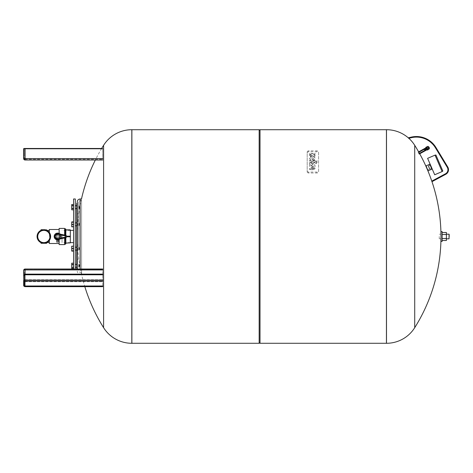 <?xml version="1.0" encoding="UTF-8"?>
<svg xmlns="http://www.w3.org/2000/svg" width="473" height="473" viewBox="0 0 473 473"><rect width="100%" height="100%" fill="white"/><g stroke="black" fill="none" stroke-linecap="round" stroke-linejoin="round"><path stroke-width="0.35" stroke-dasharray="2.37 1.77" d="M24.229 278.591L24.229 275.694L24.229 278.591M23.65 276.658L23.65 279.561L23.65 276.658M102.73 274.642L102.73 286.656L102.73 269.019L102.73 274.642L24.951 274.783L24.951 270.101A0.721 0.361 0 0 0 24.229 270.461L24.229 285.367L24.229 270.461A0.721 0.627 0 0 1 24.951 269.841L24.951 274.783L102.73 274.783M23.65 270.461A1.443 1.248 180 0 1 25.093 269.214L25.093 269.019A1.443 1.443 0 0 0 23.65 270.461A1.443 0.721 180 0 1 25.093 269.74A1.443 0.721 180 0 0 23.65 270.461L23.65 285.367L25.093 286.62A1.443 1.248 180 0 1 23.65 285.367L23.65 280.459A1.443 1.248 180 0 0 25.093 281.713L25.093 286.62L102.73 286.62M24.229 152.312L24.229 156.179L24.229 152.312L23.65 152.312L23.65 156.179L24.229 156.179M23.65 156.179L23.65 152.312M24.229 148.764L23.94 148.475L24.951 148.475L24.951 158.573L24.229 158.573A0.721 0.721 0 0 0 24.951 159.295A0.721 0.721 0 0 1 24.229 158.573L102.73 158.573L24.951 158.573L24.951 148.764L24.229 148.764L24.229 158.573L24.229 148.764L102.73 148.475L102.73 159.295L102.73 148.764L24.951 148.764L101.654 148.475A171.433 171.433 0 0 0 95.339 160.016L102.73 160.016L102.73 158.573L102.73 160.016M24.951 148.475L23.94 148.475M25.093 148.475L25.093 158.573L23.65 158.573L23.65 148.764L102.73 148.764M23.65 158.573A1.443 1.443 0 0 0 25.093 160.016A1.443 1.443 0 0 1 23.65 158.573M24.951 159.295L102.73 159.295L24.951 159.295A0.721 0.721 0 0 1 24.229 158.573A0.721 0.721 0 0 0 24.951 159.295L24.951 158.573L24.951 159.295M102.73 274.748L24.951 274.748A0.721 0.627 0 0 0 24.229 275.369L23.94 285.515A1.153 0.999 0 0 0 25.093 286.514L102.73 286.514M46.738 242.637L46.596 243.282L43.853 243.282A6.782 6.782 0 0 1 41.11 242.702A6.782 6.782 0 0 0 43.853 243.282L45.242 243.14A6.782 6.782 0 0 0 46.596 242.702A6.782 6.782 0 0 1 45.242 243.14L43.853 243.282A6.782 6.782 0 0 1 42.464 243.14A6.782 6.782 0 0 0 43.853 243.282L40.968 243.14L43.853 243.282A6.782 6.782 0 0 0 46.596 242.702A6.782 6.782 0 0 1 43.853 243.282A6.782 6.782 0 0 0 45.242 243.14A6.782 6.782 0 0 1 43.853 243.282A6.782 6.782 0 0 0 50.635 236.5A6.782 6.782 0 0 0 43.853 229.718A6.782 6.782 0 0 1 46.596 230.298A6.782 6.782 0 0 0 43.853 229.718A6.782 6.782 0 0 1 46.596 230.298A6.782 6.782 0 0 0 42.464 229.86A6.782 6.782 0 0 1 43.853 229.718L46.596 229.718L46.738 230.363L46.596 229.718L43.853 229.718L45.242 229.718M48.417 241.52L47.14 242.43L48.417 241.52M49.334 229.5L49.334 232.509C51.043 235.17 51.043 237.83 49.334 240.491L50.073 239.202M48.417 231.48L47.14 230.57L48.417 231.48M59.149 244.582L59.149 238.558L59.149 243.5L59.149 238.558L57.564 239.096C54.212 237.363 54.212 235.637 57.564 233.904L59.149 234.442L59.149 229.5L59.149 234.442L57.564 233.904A2.596 2.596 0 0 1 60.16 236.5A2.596 2.596 0 0 1 57.564 239.096A2.596 2.596 0 0 0 60.16 236.5L59.149 238.558L59.149 239.498M65.848 243.861L65.848 237.753M66.764 236.79L65.848 236.79L65.848 243.14L70.317 243.14L65.848 243.14M65.7 244.003L65.7 237.783M65.499 244.151L65.499 237.801A1.301 1.301 0 0 0 66.799 236.5A1.301 1.301 0 0 0 65.499 235.199A13.711 13.711 0 0 1 59.19 233.526A3.394 3.394 0 0 1 59.095 239.521A16.165 16.165 0 0 1 65.499 237.801M64.919 244.293L64.919 237.842M64.635 244.582L64.635 237.872M59.149 238.558L60.16 236.5A2.596 2.596 0 0 0 57.564 233.904A2.596 2.596 0 0 0 54.963 236.5A2.596 2.596 0 0 0 57.564 239.096L59.149 238.558M60.16 236.5L59.149 234.442L60.16 236.5M55.11 236.5A2.454 2.454 0 0 0 57.564 238.954A2.454 2.454 0 0 0 60.018 236.5A2.454 2.454 0 0 0 57.564 234.046A2.454 2.454 0 0 0 55.11 236.5M55.903 236.5A1.661 1.661 0 0 0 57.564 238.161A1.661 1.661 0 0 0 59.22 236.5A1.661 1.661 0 0 0 57.564 234.839A1.661 1.661 0 0 0 55.903 236.5A1.661 1.661 0 0 0 57.564 238.161A1.661 1.661 0 0 0 59.22 236.5A1.661 1.661 0 0 0 57.564 234.839A1.661 1.661 0 0 0 55.903 236.5M56.725 236.5A0.84 0.84 0 0 0 57.564 237.34A0.84 0.84 0 0 0 58.398 236.5A0.84 0.84 0 0 0 57.564 235.66A0.84 0.84 0 0 0 56.725 236.5A0.84 0.84 0 0 0 57.564 237.34A0.84 0.84 0 0 0 58.398 236.5A0.84 0.84 0 0 0 57.564 235.66A0.84 0.84 0 0 0 56.725 236.5M55.684 236.5A1.874 1.874 0 0 0 57.564 238.374A1.874 1.874 0 0 0 59.438 236.5A1.874 1.874 0 0 0 57.564 234.626A1.874 1.874 0 0 0 55.684 236.5A1.874 1.874 0 0 0 57.564 238.374A1.874 1.874 0 0 0 59.438 236.5A1.874 1.874 0 0 0 57.564 234.626A1.874 1.874 0 0 0 55.684 236.5M56.695 240.461L56.695 239.042L58.427 239.042L58.427 240.461L56.695 240.461L58.427 240.461M57.564 240.172L56.441 240.485L58.682 240.485L57.564 240.172M57.564 241.218L56.707 241.455L58.416 241.455L57.564 241.218M57.564 241.159L56.482 241.449L58.64 241.449L57.564 241.159M57.564 242.052L56.624 242.306L58.498 242.306L57.564 242.052M57.564 233.106A3.394 3.394 0 0 1 60.952 236.5A3.394 3.394 0 0 1 57.564 239.894A3.394 3.394 0 0 1 54.17 236.5A3.394 3.394 0 0 1 57.564 233.106M54.821 236.5A2.743 2.743 0 0 0 57.564 239.243A2.743 2.743 0 0 0 60.302 236.5A2.743 2.743 0 0 0 57.564 233.757A2.743 2.743 0 0 0 54.821 236.5M43.853 230.381A6.119 6.119 0 0 0 37.734 236.5A6.119 6.119 0 0 0 43.853 242.619A6.119 6.119 0 0 0 49.972 236.5A6.119 6.119 0 0 0 43.853 230.381M58.954 238.522A2.454 2.454 0 0 0 58.954 234.478L56.169 234.478A2.454 2.454 0 0 0 56.169 238.522L58.954 238.522L56.169 238.522A2.454 2.454 0 0 1 56.169 234.478L58.954 234.478A2.454 2.454 0 0 1 58.954 238.522M40.968 242.637L40.968 243.14M45.242 243.282L46.596 243.282L45.242 243.14L46.596 243.14L46.596 242.702L46.738 243.14M41.11 242.702L41.11 243.14L42.464 243.282L41.11 243.282L41.11 242.702A6.782 6.782 0 0 0 42.464 243.14A6.782 6.782 0 0 1 41.11 242.702L41.11 243.14L42.464 243.14L41.11 243.282M42.464 229.718L43.853 229.718L42.464 229.86A6.782 6.782 0 0 0 41.11 230.298A6.782 6.782 0 0 1 42.464 229.86A6.782 6.782 0 0 0 40.968 230.363L41.11 229.718L42.464 229.86L41.11 229.718L40.968 230.363L41.11 229.718L43.853 229.718A6.782 6.782 0 0 0 37.071 236.5A6.782 6.782 0 0 0 43.853 243.282L42.464 243.282M46.596 230.298L46.738 229.86L46.738 230.363M42.464 229.86A6.782 6.782 0 0 1 43.853 229.718A6.782 6.782 0 0 0 42.464 229.86L40.968 229.86L42.464 229.86L41.11 229.86L41.11 230.298A6.782 6.782 0 0 1 42.464 229.86M57.564 239.096A2.596 2.596 0 0 1 54.963 236.5A2.596 2.596 0 0 1 57.564 233.904C54.212 235.637 54.212 237.363 57.564 239.096M59.149 233.502L59.149 228.418M64.635 235.158L64.635 228.418M65.848 230.15L70.317 229.86L65.848 229.86L65.848 236.21L66.764 236.21M65.848 242.85L65.848 236.21L65.848 236.79L70.317 236.79L70.317 236.21L65.848 235.932L65.848 236.5L65.848 230.428L65.848 235.247M70.317 236.79L70.317 242.85M70.317 230.15L70.317 236.21M65.848 229.86L65.848 229.139M64.919 235.176L64.919 228.707M64.919 236.5L64.919 228.849L64.919 236.5M65.499 235.199L65.499 228.849M65.499 236.5L65.499 228.997L65.499 236.5M65.7 235.217L65.7 228.997M49.334 240.491L49.334 243.5M49.334 232.509L49.334 230.44L49.334 232.509M73.581 269.019L73.581 198.979M75.313 269.019L75.313 198.979M62.034 234.159L62.034 242.619L62.034 234.159M73.581 234.159L73.581 242.619L73.581 234.159M76.756 203.307L76.756 269.019M75.313 223.8L75.313 225.792L75.313 223.8M79.062 223.8L79.062 225.792L79.062 223.8M79.352 224.793L79.352 223.197L79.352 224.793M79.062 249.2L79.062 247.208L79.062 249.2M79.352 248.207L79.352 249.803L79.352 248.207M75.313 249.2L75.313 247.208L75.313 249.2M79.062 267.162L79.062 264.389L79.062 267.162M79.352 264.762L79.352 266.985L79.352 264.762M75.313 267.162L75.313 264.389L75.313 267.162M79.062 205.838L79.062 208.611L79.062 205.838M79.352 208.238L79.352 206.015L79.352 208.238M76.756 205.725L76.756 208.611L76.756 205.725L75.313 205.725L75.313 208.504L75.313 205.725M75.313 205.838L75.313 208.611L75.313 205.838M78.701 224.906L78.701 222.907L78.701 224.906M78.701 248.094L78.701 250.093L78.701 248.094M78.701 264.496L78.701 267.275L78.701 264.496M78.701 208.504L78.701 205.725L78.701 208.504M77.259 203.307L77.259 249.2M77.259 201.865L77.259 269.019M81.587 222.144L81.587 274.021L81.587 222.144M81.587 250.306L81.587 200.422L81.587 250.306M78.701 249.756L78.701 201.865L78.701 249.756M78.701 245.168L78.701 213.843L78.701 245.168M76.756 245.168L76.756 213.843L76.756 245.168M73.581 209.811L73.581 208.191L73.581 209.811L73.581 208.794L73.581 209.811L71.73 209.811L71.73 204.525L71.73 209.811L71.73 204.525L73.581 204.525L73.581 208.794L71.73 208.794L73.581 208.794L73.581 206.151L71.73 206.151L73.581 206.151L73.581 204.525M73.581 205.548L73.581 208.191L73.581 205.548L71.73 205.548M73.581 208.191L71.73 208.191M73.581 226.466L73.581 224.001L71.73 224.001L71.73 221.89L71.73 226.466L71.73 224.001L73.581 224.001L73.581 226.815L73.581 226.466L71.73 226.466L71.73 226.815L71.73 226.466L73.581 226.466L73.581 226.815L71.73 226.815L71.73 221.89L73.581 221.89L73.581 226.466M73.581 248.999L73.581 246.534L71.73 246.534L71.73 246.185L71.73 248.999L71.73 246.534L73.581 246.534L73.581 251.11L73.581 248.999L71.73 248.999L71.73 251.11L71.73 248.999L73.581 248.999L73.581 251.11L71.73 251.11L71.73 246.185L73.581 246.185L73.581 248.999M73.581 264.206L73.581 268.475L73.581 264.206L71.73 264.206L71.73 263.189L71.73 266.849L71.73 264.206L73.581 264.206L73.581 266.849L71.73 266.849L71.73 268.475L71.73 266.849L73.581 266.849L73.581 268.475L73.581 264.206M73.581 263.189L71.73 263.189L71.73 264.809L73.581 264.809M73.581 267.452L71.73 267.452L71.73 264.809M73.581 268.475L71.73 268.475L71.73 267.452M73.581 251.11L73.581 246.185M73.581 248.301L71.73 248.301M73.581 250.767L71.73 250.767M73.581 226.815L73.581 221.89M73.581 222.233L71.73 222.233M73.581 224.699L71.73 224.699M131.878 343.286L131.878 129.714L131.878 343.286M103.593 327.683L103.593 145.317M259.157 343.286L259.157 129.714M386.435 236.5L386.435 129.714L386.435 236.5M260.02 343.286L260.02 129.714M259.157 236.5L259.157 342.706L259.157 236.5M414.72 145.317L414.72 327.683M418.227 152.643L419.066 154.157L418.227 152.643L418.871 152.288M426.185 148.215L427.698 147.109L425.954 147.801M418.629 151.863L417.99 152.217M419.066 154.157L419.717 153.802M427.036 149.746L428.544 148.634L426.8 149.326M419.474 153.37L418.83 153.731M427.054 149.781L425.937 147.759L427.054 149.781L427.616 149.302L426.634 147.541L427.616 149.302L428.609 148.753L427.633 146.985L428.615 148.764M428.585 148.883L427.503 146.943M428.544 148.634L427.698 147.109M427.663 147.227L428.426 148.599M427.846 148.924L427.084 147.546M427.698 148.829L427.084 147.718M411.48 137.667L411.35 137.105A22.799 22.799 0 0 0 411.244 137.129A22.799 22.799 0 0 1 411.35 137.105L411.48 137.667A22.225 22.225 0 0 0 411.374 137.69A22.225 22.225 0 0 1 435.462 147.812L447.269 167.318L435.462 147.812A22.225 22.225 0 0 0 432.316 143.762L432.73 143.36A22.799 22.799 0 0 1 435.952 147.511A22.799 22.799 0 0 0 432.73 143.36L432.316 143.762M430.773 142.332L431.004 141.776M446.571 165.042L446.074 165.343L446.571 165.042L447.765 167.016L435.952 147.511A22.799 22.799 0 0 0 411.244 137.129L408.536 137.761L408.672 138.323L411.374 137.69L408.672 138.323L408.536 137.761L408.672 138.323L411.374 137.69M432.015 181.662L445.773 174.283A5.197 5.197 0 0 0 447.765 167.016L447.269 167.318A4.618 4.618 0 0 1 445.501 173.774L431.743 181.153L434.285 179.793L431.743 181.153L432.015 181.662M434.557 180.302L434.285 179.793L434.557 180.302M435.952 147.511L447.765 167.016L447.269 167.318L435.462 147.812M411.244 137.129L408.536 137.761M428.55 165.615L430.058 169.098L428.55 165.615L430.14 164.929M430.058 169.098L431.642 168.412M430.4 164.811L431.908 168.299L430.4 164.811M428.201 166.26L429.342 168.908L428.201 166.26L428.727 166.035L429.874 168.684L428.727 166.035M429.342 168.908L429.874 168.684M442.125 171.563L435.024 155.138M435.911 155.008L442.829 171.007M427.604 158.343L434.705 174.768M431.542 168.181L430.241 165.16L431.542 168.181L427.568 169.896L426.268 166.88L430.241 165.16M426.268 166.88L427.568 169.896M431.819 169.18L429.697 164.279M429.892 164.35L431.896 168.991M427.917 170.706L425.913 166.07M425.99 165.881L428.112 170.783M427.557 149.503L426.439 147.481L427.557 149.503M425.937 147.759L427.633 146.985L428.609 148.753M427.811 147.316L428.325 148.481L427.71 147.369M428.786 147.907L428.443 147.28L428.786 147.907L428.195 148.238L427.846 147.611L428.443 147.28M428.579 146.997A0.579 0.579 0 0 0 428.467 147.026L429.017 148.025L428.467 147.026M429.236 147.458L429.058 147.144M429.188 148.333L428.296 146.719L429.188 148.333M426.48 147.079L427.923 149.681L426.48 147.079M427.97 149.77L426.433 146.991M427.592 149.976L426.055 147.204M427.568 149.941L426.072 147.239L427.568 149.941M427.196 150.036L425.795 147.511M427.846 147.611L428.195 148.238M313.729 167.998A0.81 0.574 0 0 1 312.913 168.571L309.525 168.571L309.525 169.494L313.428 169.494A2.17 1.537 180 0 0 315.024 168.364L315.024 167.885L313.729 167.885L313.729 168.228L313.729 167.885M313.729 168.116L315.024 168.116L315.024 168.589A2.17 1.537 0 0 1 313.428 169.724L309.525 169.724L309.525 168.802L312.913 168.802A0.81 0.574 180 0 0 313.729 168.228M309.525 162.86L313.185 162.86L313.185 162.399L314.486 162.399L314.486 162.86L315.048 162.86A0.65 0.461 180 0 0 315.698 162.399L316.987 162.399A1.939 1.372 0 0 1 315.053 163.77L309.525 163.776L309.525 162.629L309.525 163.546L315.053 163.54A1.939 1.372 180 0 0 316.987 162.168L315.698 162.168A0.65 0.461 0 0 1 315.048 162.629L314.486 162.629L314.486 162.168L313.185 162.168L313.185 162.629L309.525 162.629M316.987 161.908L309.525 161.908L309.525 160.69L316.987 160.69L316.987 161.908L316.987 160.459L309.525 160.459L309.525 161.677L316.987 161.677M310.826 154.44L309.525 154.44L309.525 153.518L310.826 153.518A1.945 1.378 0 0 1 312.275 153.979A1.945 1.378 0 0 1 313.729 153.518L315.024 153.518L315.024 154.44L313.729 154.44A0.65 0.461 180 0 0 313.729 155.357L315.024 155.357L315.024 156.273L313.729 156.273A1.945 1.378 0 0 1 312.275 155.818A1.945 1.378 0 0 1 310.826 156.273L309.525 156.273L309.525 155.357L310.826 155.357A0.65 0.461 180 0 0 310.826 154.44L310.826 154.21A0.65 0.461 0 0 1 310.826 155.126L309.525 155.126L309.525 156.043L310.826 156.043A1.945 1.378 180 0 0 312.275 155.587A1.945 1.378 180 0 0 313.729 156.043L315.024 156.043L315.024 155.126L313.729 155.126A0.65 0.461 0 0 1 313.729 154.21L315.024 154.21L315.024 153.287L313.729 153.287A1.945 1.378 180 0 0 312.275 153.749A1.945 1.378 180 0 0 310.826 153.287L309.525 153.287L309.525 154.21L310.826 154.21M313.256 156.734A2.678 1.892 0 0 1 315.071 158.526A2.678 1.892 0 0 1 313.705 160.176A2.678 1.892 0 0 1 311.003 160.14A3.666 2.596 0 0 1 309.525 158.065A3.666 2.596 0 0 1 309.916 156.894L311.216 156.894A2.714 1.922 180 0 0 310.85 157.864A2.714 1.922 180 0 0 311.009 158.52L313.256 156.734L311.009 158.289A2.714 1.922 0 0 1 310.85 157.633A2.714 1.922 0 0 1 311.216 156.669L309.916 156.669A3.666 2.596 180 0 0 309.525 157.834A3.666 2.596 180 0 0 311.003 159.915A2.678 1.892 180 0 0 313.705 159.945A2.678 1.892 180 0 0 315.071 158.295A2.678 1.892 180 0 0 313.256 156.504M311.89 159.2A1.112 0.786 180 0 0 313.014 159.218A1.112 0.786 180 0 0 313.575 158.532A1.112 0.786 180 0 0 313.339 158.047L311.89 158.969A1.112 0.786 180 0 0 313.014 158.987A1.112 0.786 180 0 0 313.575 158.301A1.112 0.786 180 0 0 313.339 157.816L311.89 158.969M311.009 166.1L313.256 164.314A2.678 1.892 0 0 1 315.071 166.106A2.678 1.892 0 0 1 313.705 167.755A2.678 1.892 0 0 1 311.003 167.72A3.666 2.596 0 0 1 309.525 165.645A3.666 2.596 0 0 1 309.916 164.474L311.216 164.474A2.714 1.922 180 0 0 310.85 165.444A2.714 1.922 180 0 0 311.009 166.1L311.009 165.869A2.714 1.922 0 0 1 310.85 165.213A2.714 1.922 0 0 1 311.216 164.249L309.916 164.249A3.666 2.596 180 0 0 309.525 165.414A3.666 2.596 180 0 0 311.003 167.495A2.678 1.892 180 0 0 313.705 167.525A2.678 1.892 180 0 0 315.071 165.875A2.678 1.892 180 0 0 313.256 164.084L311.009 165.869M311.89 166.78A1.112 0.786 180 0 0 313.014 166.798A1.112 0.786 180 0 0 313.575 166.112A1.112 0.786 180 0 0 313.339 165.627L311.89 166.549A1.112 0.786 180 0 0 313.014 166.567A1.112 0.786 180 0 0 313.575 165.881A1.112 0.786 180 0 0 313.339 165.396L311.89 166.549M307.19 170.924A1.626 1.147 180 0 0 308.816 172.071L316.969 172.071A1.626 1.147 180 0 0 318.595 170.924L318.595 151.999A1.626 1.147 180 0 0 316.969 150.852L308.816 150.852A1.626 1.147 180 0 0 307.19 151.999L307.19 171.841L307.19 151.999M307.19 152.921A1.626 1.147 0 0 1 308.816 151.774L316.969 151.774A1.626 1.147 0 0 1 318.595 152.921L318.595 171.841A1.626 1.147 0 0 1 316.969 172.994L308.816 172.994A1.626 1.147 0 0 1 307.19 171.841M318.595 171.841L318.595 170.924M318.595 152.921L318.595 151.999M440.978 231.593L440.978 241.407M442.137 231.593L442.137 241.407M446.406 236.5L446.406 238.812L446.406 236.5M449.06 234.188L449.06 238.812M449.35 234.478L449.35 238.522M439.251 236.5L439.251 238.812L439.251 236.5M446.406 232.503L446.406 240.497M442.137 238.498L442.137 234.502L442.137 240.497L442.137 238.498L446.406 238.498M442.137 234.502L442.137 232.503L442.137 234.502L446.406 234.502M102.73 269.841L24.951 269.841A0.721 0.627 0 0 0 24.229 270.461A0.721 0.361 0 0 1 24.951 270.101L24.951 269.74L102.73 269.841M25.093 286.62L25.093 279.738A1.443 0.721 0 0 0 23.65 280.459A1.443 0.721 0 0 1 25.093 279.738L25.093 281.713L102.73 281.713L25.093 281.713A1.443 1.248 180 0 1 23.65 280.459M25.093 279.738L102.73 279.738L25.093 279.738M25.093 269.74L102.73 269.74L25.093 269.74M24.951 274.748L24.951 269.74L24.951 270.101L102.73 270.101L24.951 270.101L24.951 280.099A0.721 0.361 180 0 0 24.229 280.459A0.721 0.627 0 0 0 24.951 281.086L24.951 286.39A1.011 0.875 180 0 1 23.94 285.515L23.65 285.367M102.73 158.573L25.093 158.573L25.093 160.016M24.951 274.783L23.94 275.517A1.011 0.875 180 0 1 24.951 274.642M24.229 285.367A0.721 0.627 0 0 0 24.951 285.994L102.73 285.994M24.951 286.39L102.73 286.39M102.73 281.086L24.951 281.086L24.951 280.099L102.73 280.099M25.093 274.511A1.153 0.999 0 0 0 23.94 275.517L23.65 275.369A1.443 1.248 180 0 1 25.093 274.121L25.093 274.511L102.73 274.511M102.73 286.656L25.093 286.514M102.73 269.214L25.093 269.214L25.093 274.121L102.73 274.121M57.564 239.131A2.631 2.631 0 0 1 54.927 236.5A2.631 2.631 0 0 1 57.564 233.869A2.631 2.631 0 0 1 60.195 236.5A2.631 2.631 0 0 1 57.564 239.131M57.564 234.011A2.489 2.489 0 0 0 55.075 236.5A2.489 2.489 0 0 0 57.564 238.989A2.489 2.489 0 0 0 60.047 236.5A2.489 2.489 0 0 0 57.564 234.011M46.596 243.282L46.596 242.702M41.11 230.298L40.968 229.86M46.596 229.86L45.242 229.86L46.596 229.86M80.144 198.979L80.144 269.019M80.144 250.306L80.144 200.422L80.144 250.306M131.819 343.286L131.819 129.714M386.494 129.714L386.494 343.286M429.295 148.871L427.899 146.346M308.816 172.994L308.816 172.071M316.969 172.994L316.969 172.071M316.969 151.774L316.969 150.852M308.816 151.774L308.816 150.852M23.65 275.694L24.229 275.694L23.65 275.694M24.229 270.461L24.951 269.74L102.73 269.74L24.951 269.74L24.229 270.461M23.65 279.561L24.229 279.561L23.65 279.561M25.093 269.019L102.73 269.019M56.707 241.455L56.441 240.485M56.624 242.306L56.482 241.449M58.498 242.306L58.64 241.449M58.416 241.455L58.682 240.485M70.317 230.381L62.034 230.381M75.313 225.792L76.756 225.792M79.352 223.197L78.701 222.907L79.352 223.197M79.352 247.497L78.701 247.208L79.352 247.497M75.313 250.093L76.756 250.093M79.352 264.679L78.701 264.389L79.352 264.679M75.313 267.275L76.756 267.275M79.352 266.985L78.701 267.275L79.352 266.985M79.352 249.803L78.701 250.093L79.352 249.803M79.352 225.503L78.701 225.792L79.352 225.503M79.352 208.321L78.701 208.611L79.352 208.321M79.352 206.015L78.701 205.725L79.352 206.015M75.313 208.611L76.756 208.611M77.259 269.693L76.756 269.693M81.587 274.021L80.144 274.021C78.394 273.849 77.43 272.886 77.259 271.135M81.587 200.422L80.144 200.422L78.701 201.865M78.701 213.843L76.756 213.843M78.701 259.157L76.756 259.157M81.587 272.578L80.144 272.578L78.701 271.135M75.313 264.389L76.756 264.389M75.313 247.208L76.756 247.208M75.313 222.907L76.756 222.907M70.317 242.619L62.034 242.619M75.313 274.021L73.581 274.021M81.486 198.979A171.433 171.433 0 0 0 84.833 286.656M431.902 181.455A171.433 171.433 0 0 0 431.79 181.129M429.401 148.481L428.284 146.459M440.966 238.812L439.251 238.812M440.966 234.188L439.251 234.188"/><path stroke-width="0.71" d="M102.73 285.994L24.951 285.994A0.721 0.627 0 0 1 24.229 285.367L23.94 275.517A1.153 0.999 0 0 1 25.093 274.511L102.73 274.511M102.73 274.121L25.093 274.121L25.093 269.214A1.443 1.248 180 0 0 23.65 270.461L23.94 285.515A1.011 0.875 180 0 0 24.951 286.39L102.73 286.39M24.951 148.475L101.654 148.475A171.433 171.433 0 0 1 103.593 145.317L103.593 327.683A33.335 33.335 0 0 0 131.819 343.286L131.878 236.5L131.878 343.286L259.157 343.286L259.157 129.714L131.878 129.714L131.878 236.5L131.819 129.714A33.335 33.335 0 0 0 103.593 145.317M24.229 148.764L23.94 148.475L25.093 148.475M23.65 148.764L23.65 158.573L25.093 158.573L25.093 148.764L102.73 148.764M81.486 198.979A171.433 171.433 0 0 1 95.339 160.016L25.093 160.016A1.443 1.443 0 0 1 23.65 158.573A1.443 1.443 0 0 0 25.093 160.016L102.73 160.016M23.65 280.459L23.65 285.367A1.443 1.248 180 0 0 25.093 286.62L25.093 286.514A1.153 0.999 0 0 1 23.94 285.515L24.229 285.367M45.242 229.718L43.853 229.718A6.782 6.782 0 0 1 50.635 236.5A6.782 6.782 0 0 1 43.853 243.282L46.596 243.282L46.726 242.643M49.334 240.491L48.417 241.52L49.334 240.491L49.334 243.5L59.149 243.5M50.073 239.202L49.334 232.509L48.417 231.48L49.334 232.509L49.334 229.5L59.149 229.5M65.848 243.14L70.317 242.85L65.848 243.14L65.7 244.003L65.7 237.783M65.848 237.753L65.848 242.85M60.964 235.034L61.106 234.389A13.711 13.711 0 0 1 59.19 233.526A3.394 3.394 0 0 0 54.17 236.5A3.394 3.394 0 0 0 59.095 239.521A16.165 16.165 0 0 1 61.094 238.676L60.964 235.034L65.682 235.921L65.499 244.151L64.919 244.151M64.919 237.842L64.635 244.582L64.635 237.872M59.149 239.498L59.149 244.582L64.635 244.582M43.853 242.619A6.119 6.119 0 0 1 37.734 236.5A6.119 6.119 0 0 1 43.853 230.381A6.119 6.119 0 0 1 49.972 236.5A6.119 6.119 0 0 1 43.853 242.619M40.98 242.643L41.11 243.282L42.464 243.282L40.968 243.14M46.738 243.14L45.242 243.282M42.464 243.282L43.853 243.282A6.782 6.782 0 0 1 37.071 236.5A6.782 6.782 0 0 1 43.853 229.718L41.11 229.718L41.169 230.274M40.968 229.86L42.464 229.718M46.738 230.363L46.738 229.86L46.596 230.298M65.682 235.921L65.499 235.199L61.106 234.389M61.094 238.676L65.499 237.801C67.166 236.932 67.166 236.068 65.499 235.199L65.499 228.849L64.919 228.849M64.919 235.176L64.635 228.418L59.149 228.418L59.149 233.502M64.635 228.418L64.635 235.158M70.317 230.15L65.848 229.86L70.317 229.86L70.317 236.79L66.764 236.79M66.764 236.21L70.317 236.21M70.317 242.85L70.317 236.79M65.848 235.247L65.848 230.15M65.499 228.997L65.848 229.86M65.7 228.997L65.7 235.217M75.313 269.019L75.313 198.979L73.581 198.979L73.581 269.019M76.756 269.019L76.756 203.307L77.259 203.307L77.259 249.2M77.259 269.019L77.259 201.865C77.43 200.114 78.394 199.151 80.144 198.979L80.144 269.019M73.581 209.811L71.73 209.811L71.73 208.191L73.581 208.191M73.581 205.548L71.73 205.548L71.73 208.191M73.581 204.525L71.73 204.525L71.73 205.548M73.581 226.815L71.73 226.815L71.73 224.699L73.581 224.699M73.581 222.233L71.73 222.233L71.73 224.699M73.581 221.89L71.73 221.89L71.73 222.233M73.581 251.11L71.73 251.11L71.73 250.767L73.581 250.767M73.581 248.301L71.73 248.301L71.73 250.767M73.581 246.185L71.73 246.185L71.73 248.301M73.581 263.189L71.73 263.189L71.73 268.475L73.581 268.475M73.581 267.452L71.73 267.452M73.581 264.809L71.73 264.809M386.494 343.286L386.494 129.714L386.435 343.286L386.435 129.714L260.02 129.714L260.02 343.286L386.494 343.286A33.335 33.335 0 0 0 414.72 327.683L414.72 145.317A33.335 33.335 0 0 0 408.814 138.287M386.494 129.714A33.335 33.335 0 0 1 408.619 138.116M418.871 152.288L426.185 148.215M425.954 147.801L418.629 151.863M419.717 153.802L427.036 149.746M426.8 149.326L419.474 153.37M425.931 149.811L425.316 148.699M425.41 150L424.884 149.036M424.979 150.237L424.447 149.279M424.949 150.337L424.346 149.249M432.316 143.762L430.637 142.219L432.316 143.762A22.225 22.225 0 0 1 435.462 147.812A22.225 22.225 0 0 0 411.374 137.69A22.225 22.225 0 0 1 411.48 137.667M411.244 137.129L408.536 137.761L411.244 137.129A22.799 22.799 0 0 1 435.952 147.511L447.765 167.016A5.197 5.197 0 0 1 445.773 174.283L432.015 181.662L431.743 181.153L445.501 173.774A4.618 4.618 0 0 0 447.269 167.318L435.462 147.812M435.952 147.511L446.571 165.042M408.536 137.761L408.672 138.323L411.374 137.69M442.125 171.563L434.705 174.768L427.604 158.343L435.024 155.138L442.125 171.563L442.829 171.007L435.911 155.008L435.024 155.138M431.819 169.18L429.892 164.35L431.819 169.18L428.112 170.783L425.99 165.881L428.112 170.783M429.697 164.279L425.99 165.881M429.106 147.943A0.579 0.579 0 0 0 429.236 147.458L429.058 147.144A0.579 0.579 0 0 0 428.579 146.997M428.296 146.719L429.295 148.871L429.401 148.481L428.284 146.459M426.48 147.079L427.899 146.346M427.923 149.681L429.295 148.871M426.433 146.991L426.055 147.204L427.592 149.976L427.97 149.77L426.433 146.991M426.072 147.239L425.795 147.511L427.196 150.036L427.568 149.941M440.978 241.407L440.978 231.593L442.137 231.593L442.137 241.407L440.978 241.407M449.06 234.188L449.06 238.812L449.06 234.188L446.406 234.188M442.137 240.497L446.406 240.497L446.406 232.503L442.137 232.503M442.137 238.498L446.406 238.498M442.137 234.502L446.406 234.502M102.73 281.086L24.951 281.086L24.951 280.099A0.721 0.361 180 0 0 24.229 280.459A0.721 0.627 0 0 0 24.951 281.086L24.951 286.39M102.73 280.099L24.951 280.099L24.951 274.783L24.229 275.369A0.721 0.627 0 0 1 24.951 274.748L24.951 274.642A1.011 0.875 180 0 0 23.94 275.517L23.65 275.369A1.443 1.248 180 0 1 25.093 274.121L25.093 274.511M24.951 274.642L102.73 274.642M24.951 274.748L102.73 274.748M25.093 286.514L102.73 286.514M25.093 286.62L102.73 286.62M102.73 269.214L25.093 269.019A1.443 1.443 0 0 0 23.65 270.461M25.093 160.016L25.093 158.573L102.73 158.573M57.564 239.894A3.394 3.394 0 0 0 59.095 239.521L58.77 238.883A2.672 2.672 0 0 1 54.892 236.459A2.672 2.672 0 0 1 58.841 234.159L59.19 233.526A3.394 3.394 0 0 0 57.564 233.106M46.596 242.702L46.596 243.282M41.11 243.282L41.11 242.702M41.11 230.298L41.11 229.718M58.841 234.159A14.432 14.432 0 0 0 60.952 235.099M60.952 237.96A16.886 16.886 0 0 0 58.77 238.883M65.67 237.079L60.964 238.02M131.819 129.714L131.819 343.286M24.951 274.783L102.73 274.783M102.73 286.656L25.093 286.656L23.65 285.367M25.093 269.019L102.73 269.019M46.898 242.56L49.334 242.56M46.898 230.44L49.334 230.44M73.581 230.381L70.317 230.381M75.313 264.389L76.756 264.389M75.313 247.208L76.756 247.208M75.313 222.907L76.756 222.907M75.313 205.725L76.756 205.725M81.587 198.979L80.144 198.979M75.313 208.611L76.756 208.611M75.313 225.792L76.756 225.792M75.313 250.093L76.756 250.093M75.313 267.275L76.756 267.275M73.581 242.619L70.317 242.619M84.833 286.656A171.433 171.433 0 0 0 103.593 327.683M259.157 130.294L260.02 129.714M259.157 342.706L260.02 343.286M414.72 327.683A171.433 171.433 0 0 0 431.902 181.455M431.79 181.129A171.433 171.433 0 0 0 414.72 145.317M449.06 238.812L446.406 238.812"/></g></svg>
